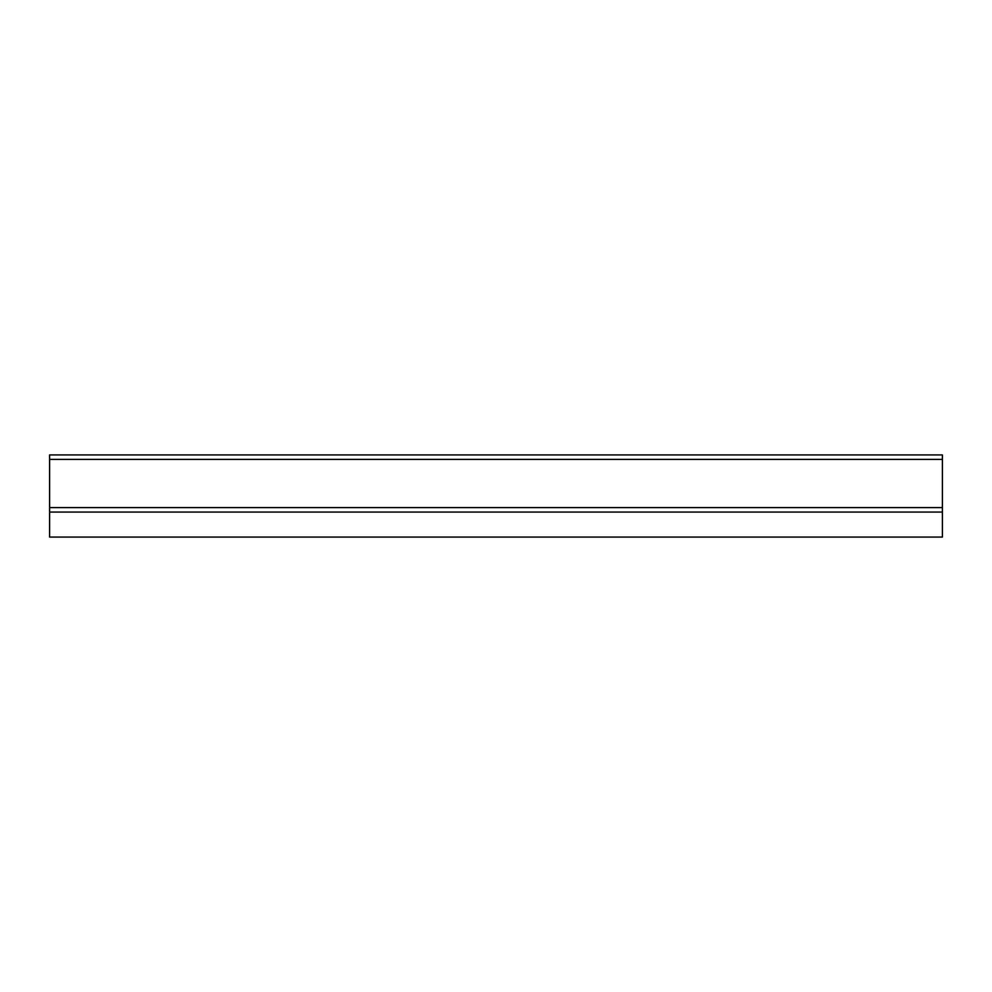 <?xml version="1.0" encoding="UTF-8"?>
<svg xmlns="http://www.w3.org/2000/svg" width="992" height="992" viewBox="0 0 992 992"><rect width="100%" height="100%" fill="white"/><g stroke="black" fill="none" stroke-linecap="round" stroke-linejoin="round"><path stroke-width="1.49" d="M942.4 512.07L942.4 507.606L49.6 507.606L49.6 512.07L942.4 512.07L942.4 537.069L49.6 537.069L49.6 512.07M49.6 459.395L942.4 459.395L942.4 454.931L49.6 454.931L49.6 507.606M942.4 459.395L942.4 507.606"/></g></svg>
